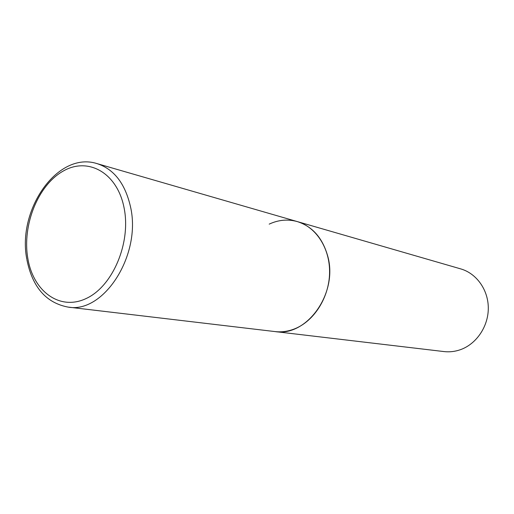 <?xml version="1.0" encoding="UTF-8"?>
<svg xmlns="http://www.w3.org/2000/svg" width="514" height="514" viewBox="0 0 514 514"><rect width="100%" height="100%" fill="white"/><g stroke="black" fill="none" stroke-linecap="round" stroke-linejoin="round"><path stroke-width="0.77" d="M327.611 255.709C322.413 237.776 312.3 226.398 297.272 221.579C316.155 226.937 330.116 248.474 329.577 272.998C329.127 297.51 314.086 321.179 294.612 328.857C288.091 331.427 281.55 332.333 275.003 331.575C306.845 337.21 338.565 292.864 327.611 255.709M269.195 224.123C278.472 219.831 287.834 218.99 297.272 221.579L460.756 268.906C476.562 273.416 488.371 289.915 488.3 308.278C488.3 326.634 476.33 344.142 460.306 349.726C454.929 351.589 449.499 352.206 444.019 351.576L67.996 307.083C103.667 313.925 141.825 254.815 130.46 206.589C125.069 183.408 113.928 169.087 97.043 163.619C57.696 150.885 17.09 209.654 26.786 259.011M124.015 207.534C117.07 172.37 87.669 156.552 62.824 171.297C37.856 185.56 22.115 225.235 27.788 258.169C33.089 291.252 59.727 311.195 86.236 298.486C112.836 286.311 131.346 242.505 124.015 207.534M297.272 221.579L97.043 163.619M26.901 259.692C32.356 287.056 46.054 302.855 67.996 307.083"/></g></svg>
